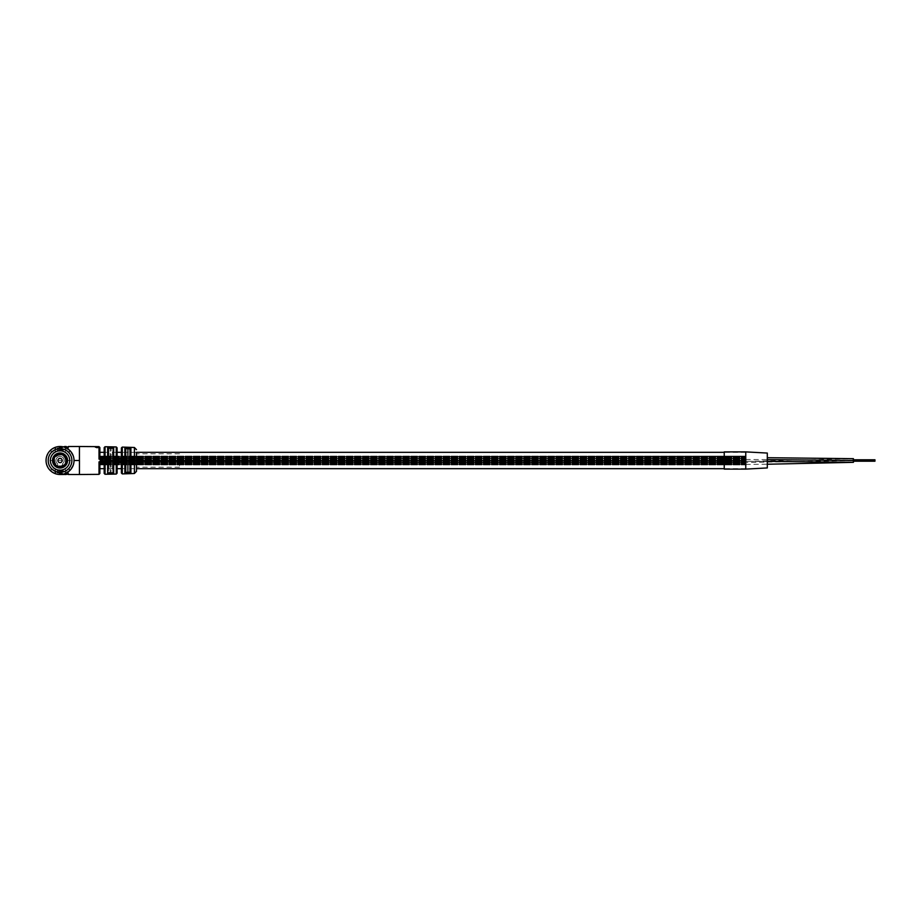 <?xml version="1.0" encoding="UTF-8"?>
<svg xmlns="http://www.w3.org/2000/svg" width="921" height="921" viewBox="0 0 921 921"><rect width="100%" height="100%" fill="white"/><g stroke="black" fill="none" stroke-linecap="round" stroke-linejoin="round"><path stroke-width="0.69" stroke-dasharray="4.61 3.45" d="M99.871 460.5L99.871 464.368A1.727 1.727 0 0 1 101.598 462.653L105.052 461.882L99.019 461.882L99.871 468.685L99.871 456.206L99.871 464.794L99.871 458.67L99.871 462.33L99.871 458.67L99.871 462.33L99.871 460.247L745.768 460.488L745.768 464.23L745.768 456.666L745.768 464.334L745.768 452.315L745.768 468.685L745.768 451.889L745.768 469.111L745.768 456.206L745.768 464.794L745.768 458.67L745.768 462.33L745.768 458.67L745.768 462.33L745.768 460.247L99.871 460.488M99.871 458.808L99.871 459.637L99.871 458.808L745.768 458.831L745.768 461.26L745.768 458.808L99.871 458.831M99.871 458.301L745.768 458.336L99.871 458.336M99.871 457.415L99.871 456.079L99.871 457.415M745.768 457.415L745.768 456.079L745.768 457.415M99.871 461.916L99.871 461.076L99.871 462.457L745.768 461.64L745.768 462.722L745.768 461.076L745.768 462.457L99.871 461.916M99.871 462.941L745.768 462.895L99.871 462.895M745.768 463.77L745.768 464.921L745.768 463.77M853.422 460.569L853.422 458.67L853.422 462.33L853.422 460.569L745.768 462.503M767.297 461.375L745.768 461.26L745.768 457.599L745.768 461.26L853.422 462.33L853.422 458.67L853.422 462.33L853.422 458.67L745.768 461.363L99.871 460.776L99.871 461.363L745.768 460.799L99.871 460.776L745.768 460.799M724.24 469.111L724.24 451.889M767.297 467.937L767.297 453.063M745.768 464.449L767.297 464.242M745.768 464.529L99.871 464.506L745.768 464.506M745.768 462.446L99.871 462.457L745.768 462.457M745.768 461.363L99.871 461.352L745.768 461.375M745.768 459.637L99.871 459.625L745.768 459.648M853.26 458.67L767.297 457.714M99.019 446.65L99.019 459.119L99.859 456.712L745.768 456.689L99.871 456.137L745.768 456.931L745.768 456.079L99.871 456.931L99.871 452.315M745.768 457.058L99.871 457.046L745.768 457.046M745.768 459.924L99.871 459.913L745.768 459.913M179.537 460.5L179.537 467.177L179.537 460.5M121.399 468.685L136.481 468.685L136.481 452.315L121.399 452.315M98.789 446.881L94.99 447.261L98.789 447.088L96.544 446.708M95.093 447.03L95.692 447.042M98.789 447.698L96.141 447.341L98.789 448.101M104.177 452.315L117.094 452.315L116.253 459.119L122.286 459.119L121.399 456.62L121.399 447.951M67.509 451.889L69.662 451.889L67.509 451.889M67.509 449.057C70.215 451.175 70.215 451.094 67.509 448.792C64.792 447.399 64.792 447.479 67.509 449.057C70.215 451.175 70.215 451.094 67.509 448.792C64.792 447.399 64.792 447.479 67.509 449.057M73.392 456.309L74.037 460.5C74.624 458.198 72.909 454.755 68.902 450.162L69.662 451.889M53.268 451.889L51.116 451.889L53.268 451.889M53.268 448.446C55.997 447.122 55.997 447.192 53.268 448.654C50.551 450.438 50.551 450.369 53.268 448.446C55.997 447.122 55.997 447.192 53.268 448.654C50.551 450.438 50.551 450.369 53.268 448.446M67.509 469.111L69.662 469.111L67.509 469.111M67.509 471.943C70.215 469.825 70.215 469.917 67.509 472.208C64.792 473.613 64.792 473.521 67.509 471.943C70.215 469.825 70.215 469.917 67.509 472.208C64.792 473.613 64.792 473.521 67.509 471.943M73.392 464.691L74.037 460.5C74.624 462.826 72.897 466.268 68.879 470.85L69.662 469.111M53.268 469.111L51.116 469.111L53.268 469.111M53.268 472.554C55.997 473.878 55.997 473.808 53.268 472.346C50.551 470.562 50.551 470.631 53.268 472.554C55.997 473.878 55.997 473.808 53.268 472.346C50.551 470.562 50.551 470.631 53.268 472.554M130.022 452.315L130.022 468.685L130.022 452.315M125.693 448.446L127.397 448.17L124.876 447.226L125.705 448.642L125.705 472.358L125.705 448.642L128.364 448.193L128.295 472.162L128.295 448.838L130.022 448.838L130.909 447.422L128.364 448.193L130.045 448.585M112.788 452.315L112.788 468.685M108.471 448.043L110.163 447.744L107.642 446.846L108.482 448.239L108.482 472.761L108.482 448.239L111.13 447.767L111.073 472.646L111.073 448.354L112.788 448.354L112.788 472.646L112.788 448.354L113.674 446.961L111.13 447.767L112.811 448.124M46.695 464.691L46.05 460.5L79.425 460.5C79.425 478.552 79.425 478.552 79.425 460.5C79.425 442.448 79.425 442.448 79.425 460.5L79.459 474.499M64.228 473.855L60.049 474.499L55.859 473.855M53.349 472.795L51.092 471.264M49.285 469.445L47.754 467.189M46.05 460.5L46.695 456.309M47.754 453.811L49.285 451.555M51.092 449.736L53.349 448.205M55.859 447.146L60.049 446.501L64.228 447.146M63.63 446.501L55.007 448.481L55.007 451.785L68.384 448.562L68.384 447.238L63.63 446.973L55.007 448.907L55.007 452.223L68.384 448.988L68.384 446.973M65.356 451.889L65.633 447.951L59.75 446.512M66.738 448.205L68.994 449.736M70.802 451.555L72.333 453.811M72.333 467.189L70.802 469.445M68.994 471.264L66.738 472.795M63.653 474.453L55.007 472.519L55.007 469.215L68.384 472.438L68.384 473.774L63.653 474.062L55.007 472.082L55.007 468.777L68.384 472.001L68.384 474.062M65.356 469.111L65.644 473.049L59.842 474.488M122.286 473.912L122.286 461.882L116.253 461.882L117.094 464.38A1.727 1.727 0 0 1 118.821 462.653L122.286 461.882L121.422 464.265A1.727 1.681 -90 0 0 119.753 462.653L118.821 462.653M124.876 447.226L124.876 473.774L125.705 472.358L125.705 448.642M130.022 448.838L130.022 472.162L128.295 472.162L130.909 473.578L130.045 472.415L127.397 472.83L127.432 448.642L127.432 472.358L125.705 472.358M112.811 472.876L111.13 473.233L113.674 474.039L112.788 472.646L110.163 473.256L110.209 448.239L110.209 472.761L108.482 472.761L107.642 474.154L110.163 473.256L108.471 472.957M108.482 452.315L108.482 468.685M118.821 458.347L118.821 458.347A1.727 1.727 0 0 1 117.094 456.62M121.422 456.735A1.727 1.681 -90 0 1 119.753 458.347L122.286 459.119L122.286 447.088M104.177 447.594L104.177 456.62L105.052 459.119L105.052 446.731M101.598 458.347L101.598 458.347A1.727 1.727 0 0 1 99.871 456.62M104.2 456.724A1.727 1.692 -90 0 1 102.519 458.347L105.052 459.119L99.019 459.119L101.552 458.347A1.727 1.692 90 0 1 99.859 456.712M99.871 464.311L745.768 464.311L99.871 464.311A1.727 1.692 -90 0 1 101.552 462.653L101.598 462.653M105.052 474.269L105.052 461.882L104.177 468.685L117.094 468.685L117.094 464.38M121.422 464.265L121.399 473.049M98.685 446.973L98.835 447.571L97.004 448.02L95.185 447.353L96.97 447.859L98.294 446.984M97.177 447.203L98.789 447.226L96.187 447.134L97.177 446.777M96.187 446.627L98.789 446.65M96.555 447.134L98.789 446.892M104.2 464.276A1.727 1.692 -90 0 0 102.519 462.653L99.019 461.882L99.019 474.35M117.082 464.288A1.727 1.692 -90 0 1 118.774 462.653L116.253 461.882L116.253 474.062M116.253 446.938L116.253 459.119L118.774 458.347A1.727 1.692 90 0 1 117.082 456.712M124.876 473.774L127.397 472.83L125.693 472.554M119.684 458.347A1.727 1.727 0 0 0 121.399 456.62M121.399 464.38A1.727 1.727 0 0 0 119.684 462.653M104.177 464.38A1.727 1.727 0 0 0 102.461 462.653M102.461 458.347A1.727 1.727 0 0 0 104.177 456.62M67.118 446.938L62.651 447.146L62.651 448.078L60.452 448.573L60.452 447.514L57.183 448.366L57.183 450.53L66.208 448.435L66.208 446.961L63.63 446.938M64.47 446.535L62.651 446.708L62.651 447.652L60.452 448.573M60.452 448.136L60.452 447.514M60.452 447.088L57.183 448.366M57.183 447.94L57.183 450.53M57.183 450.104L66.208 448.435M66.208 446.524L66.208 447.997M67.083 474.062L62.651 473.855L62.651 472.91L60.452 472.427L60.452 473.486L57.183 472.634L57.183 470.458L66.208 472.565L66.208 474.039L63.653 474.062M64.113 474.442L62.651 474.28L62.651 473.348L60.452 472.853L60.452 473.486M60.452 473.912L57.183 472.634M57.183 473.06L57.183 470.458M57.183 470.896L66.208 472.565M66.208 474.476L66.208 472.991M55.951 460.5A4.087 4.087 0 0 1 60.049 456.413A4.087 4.087 0 0 1 62.409 463.839L62.409 463.804A4.064 4.064 0 0 0 64.113 460.5A4.087 4.087 0 0 1 62.409 463.839L62.409 465.784A5.791 5.791 0 0 1 57.678 465.784L57.678 463.804A4.064 4.064 0 0 1 60.049 456.413A4.087 4.087 0 0 1 64.136 460.5A4.064 4.064 0 0 0 60.049 456.436A4.064 4.064 0 0 0 55.974 460.5A4.064 4.064 0 0 1 60.049 456.436A4.064 4.064 0 0 1 62.409 463.804L62.409 465.784A5.791 5.791 0 0 0 65.84 460.5A5.814 5.814 0 0 1 60.049 466.314A5.814 5.814 0 0 1 54.235 460.5A5.814 5.814 0 0 1 60.049 454.686A5.814 5.814 0 0 1 65.863 460.5C66.174 467.972 53.913 467.972 54.247 460.5C53.913 453.028 66.174 453.028 65.852 460.5A5.791 5.791 0 0 0 60.049 454.709A5.791 5.791 0 0 0 57.678 465.784L57.678 463.839A4.087 4.087 0 0 1 55.951 460.5A4.064 4.064 0 0 0 57.678 463.804L57.678 463.839A4.087 4.087 0 0 1 55.951 460.5M67.578 460.5A7.541 7.541 0 0 0 60.049 452.959A7.541 7.541 0 0 0 52.509 460.5A7.541 7.541 0 0 0 60.049 468.041A7.541 7.541 0 0 0 67.578 460.5A7.541 7.541 0 0 0 60.049 452.959A7.541 7.541 0 0 0 52.509 460.5A7.541 7.541 0 0 0 60.049 468.041A7.541 7.541 0 0 0 67.578 460.5A7.518 7.518 0 0 0 60.049 452.982A7.518 7.518 0 0 0 52.532 460.5A7.518 7.518 0 0 0 60.049 468.018A7.518 7.518 0 0 0 67.555 460.5A7.518 7.518 0 0 0 60.049 452.982A7.518 7.518 0 0 0 52.532 460.5A7.518 7.518 0 0 0 60.049 468.018A7.518 7.518 0 0 0 67.555 460.5A7.541 7.541 0 0 0 60.049 452.959A7.541 7.541 0 0 0 52.509 460.5A7.541 7.541 0 0 0 60.049 468.041A7.541 7.541 0 0 0 67.578 460.5M66.911 460.5A6.873 6.873 0 0 0 60.049 453.627A6.873 6.873 0 0 0 53.176 460.5A6.873 6.873 0 0 0 60.049 467.373A6.873 6.873 0 0 0 66.911 460.5A6.873 6.873 0 0 0 60.049 453.627A6.873 6.873 0 0 0 53.176 460.5A6.873 6.873 0 0 0 60.049 467.373A6.873 6.873 0 0 0 66.911 460.5M66.934 460.5A6.884 6.884 0 0 0 60.049 453.616A6.884 6.884 0 0 0 53.153 460.5A6.884 6.884 0 0 0 60.049 467.384A6.884 6.884 0 0 0 66.934 460.5M65.426 460.5A5.388 5.388 0 0 0 60.049 455.112A5.388 5.388 0 0 0 54.661 460.5A5.388 5.388 0 0 0 60.049 465.888A5.388 5.388 0 0 0 65.426 460.5M69.731 460.5A9.694 9.694 0 0 0 60.049 450.806A9.694 9.694 0 0 0 50.356 460.5A9.694 9.694 0 0 0 60.049 470.194A9.694 9.694 0 0 0 69.731 460.5M57.896 460.5A2.153 2.153 0 0 1 60.049 458.347A2.153 2.153 0 0 1 62.202 460.5A2.153 2.153 0 0 1 60.049 462.653A2.153 2.153 0 0 1 57.896 460.5A2.153 2.153 0 0 1 60.049 458.347A2.153 2.153 0 0 1 62.202 460.5A2.153 2.153 0 0 1 60.049 462.653A2.153 2.153 0 0 1 57.896 460.5M745.768 459.487L767.297 459.591M79.459 446.501L79.459 460.5M134.408 447.491L134.408 473.509M130.909 473.578L130.909 447.422M113.674 474.039L113.674 446.961M107.642 446.846L107.642 474.154M745.768 464.23L99.871 464.253L745.768 464.23M745.768 464.334L99.871 464.334L745.768 464.368M745.768 456.77L99.871 456.781L745.768 456.77M745.768 460.201L99.871 460.224L745.768 460.201M745.768 459.084L99.871 459.084L745.768 459.084M745.768 458.577L99.871 458.577L745.768 458.577M745.768 458.105L99.871 458.105L745.768 458.105M745.768 457.691L99.871 457.691L745.768 457.691M745.768 457.334L99.871 457.346L745.768 457.334M745.768 456.828L99.871 456.828L745.768 456.828M745.768 456.931L99.871 456.954L745.768 456.931M745.768 457.184L99.871 457.184L745.768 457.138M745.768 457.507L99.871 457.507L745.768 457.507M745.768 457.887L99.871 457.887L745.768 457.887M745.768 459.349L99.871 459.36L745.768 459.349M745.768 461.064L99.871 461.087L745.768 461.064M745.768 461.64L99.871 461.651L745.768 461.64M745.768 462.192L99.871 462.169L745.768 462.192M745.768 462.722L99.871 462.722L745.768 462.722M745.768 463.217L99.871 463.217L745.768 463.217M745.768 463.654L99.871 463.666L745.768 463.654M745.768 464.046L99.871 464.069L745.768 464.046M745.768 464.621L99.871 464.621L745.768 464.621M745.768 464.794L99.871 464.794L745.768 464.794M745.768 464.898L99.871 464.863L745.768 464.898M745.768 464.921L99.871 464.921L745.768 464.921M745.768 464.714L99.871 464.714L745.768 464.714M745.768 463.862L99.871 463.862L745.768 463.816M745.768 463.436L99.871 463.436L745.768 463.436M745.768 462.975L99.871 462.975L745.768 462.975M745.768 452.315L724.24 452.315M745.768 468.685L724.24 468.685M745.768 462.423L99.871 462.423L745.768 462.423M745.768 463.309L99.871 463.309L745.768 463.309M745.768 463.954L99.871 463.954L745.768 463.954M745.768 464.172L99.871 464.172L745.768 464.172M745.768 463.493L99.871 463.493L745.768 463.493M745.768 463.113L99.871 463.113L745.768 463.113M745.768 462.664L99.871 462.664L745.768 462.664M745.768 458.278L99.871 458.278L745.768 458.278M745.768 457.783L99.871 457.783L745.768 457.783M745.768 456.379L99.871 456.379L745.768 456.379M745.768 456.206L99.871 456.206L745.768 456.206M745.768 456.102L99.871 456.102L745.768 456.137M745.768 456.079L99.871 456.079L745.768 456.079M745.768 456.286L99.871 456.286L745.768 456.286M745.768 456.494L99.871 456.494L745.768 456.494M745.768 457.564L99.871 457.564L745.768 457.564M745.768 458.025L99.871 458.025L745.768 458.025M745.768 458.543L99.871 458.543L745.768 458.543M745.768 462.33L99.871 462.33L745.768 462.33M745.768 458.67L99.871 458.67L745.768 458.67M745.768 460.753L99.871 460.753L745.768 460.753M745.768 461.214L99.871 461.214L745.768 461.214M745.768 460.304L99.871 460.304L745.768 460.304M745.768 459.786L99.871 459.786L745.768 459.786M745.768 460.247L99.871 460.247L745.768 460.247M745.768 460.696L99.871 460.696L745.768 460.696M874.95 460.247L853.422 460.247L874.95 460.247M874.95 460.753L853.422 460.753L874.95 460.753M874.95 460.696L853.422 460.696L874.95 460.696M874.95 461.214L853.422 461.214M874.95 460.304L853.422 460.304L874.95 460.304M874.95 459.786L853.422 459.786M179.537 467.177L136.481 467.177M179.537 453.823L136.481 453.823M55.421 447.479L55.421 451.889M55.421 473.521L55.421 469.111M51.116 470.93L51.116 469.111M51.116 450.07L51.116 451.889"/><path stroke-width="1.38" d="M99.871 464.38L99.871 473.486L99.871 464.38A1.727 1.727 0 0 1 101.598 462.653L99.019 461.882L105.052 461.882L104.177 464.38A1.727 1.727 0 0 0 102.461 462.653L105.052 461.882L105.052 474.269L116.253 474.062L116.253 461.882L122.286 461.882L121.399 464.38A1.727 1.727 0 0 0 119.684 462.653L122.286 461.882L122.286 473.912L121.399 473.049L121.399 464.38M853.226 458.67L853.422 462.33L767.297 464.242M724.24 451.889L724.24 469.111L745.768 469.111L767.297 467.937L767.297 453.063L745.768 451.889L745.768 469.111L745.768 451.889L724.24 451.889M98.685 446.973L97.004 447.618L95.197 446.938L98.282 447.41M96.544 446.708L98.789 446.881L96.532 447.134M98.789 446.639L96.187 446.627M95.692 446.616L95.093 446.604M122.286 459.119L116.253 459.119L117.094 456.62A1.727 1.727 0 0 0 118.821 458.347L119.684 458.347A1.727 1.727 0 0 0 121.399 456.62L121.399 447.951L122.286 447.088L122.286 459.119L119.753 458.347A1.727 1.681 90 0 0 121.422 456.735L122.286 459.119M108.482 452.315L108.471 448.043L107.642 446.846L113.674 446.961L107.642 446.846L110.209 448.239L108.482 448.239L108.482 468.685M124.876 447.226L130.909 447.422L124.876 447.226L127.432 448.642L125.705 448.642L125.705 472.358L124.876 473.774L130.909 473.578L124.876 473.774L124.876 447.226L125.705 448.642M130.022 448.838L130.022 452.315L130.022 448.838L128.295 448.838L130.909 447.422L130.022 448.838L130.022 472.162L130.022 468.685L130.045 472.415L130.909 473.578L128.295 472.162L130.045 472.415L124.876 473.774M112.788 468.685L112.788 452.315M724.24 452.315L136.481 452.315L136.481 471.356L136.481 468.685L724.24 468.685M74.037 460.5L79.425 460.5C79.425 478.552 79.425 478.552 79.425 460.5C79.425 442.448 79.425 442.448 79.425 460.5L79.425 446.501L99.019 446.65L99.871 447.514L99.871 456.62A1.727 1.727 0 0 0 101.598 458.347L102.519 458.347A1.727 1.692 90 0 0 104.2 456.724L105.052 459.119L102.519 458.347L99.019 459.119L99.871 456.62M60.049 474.499A13.999 13.999 0 0 1 46.05 460.5A13.999 13.999 0 0 1 60.049 446.501A13.999 13.999 0 0 1 74.037 460.5A13.999 13.999 0 0 1 60.049 474.499L63.653 474.499M55.859 473.855L53.349 472.795M51.092 471.264L49.285 469.445M47.754 467.189L46.695 464.691M46.695 456.309L47.754 453.811M49.285 451.555L51.092 449.736M53.349 448.205L55.859 447.146M79.425 446.501L68.384 446.501L68.384 447.238L60.049 446.501M64.228 447.146L66.738 448.205M68.994 449.736L70.802 451.555M72.333 453.811L73.392 456.309M73.392 464.691L72.333 467.189M70.802 469.445L68.994 471.264M66.738 472.795L64.228 473.855M66.208 474.062L68.384 474.465L68.384 473.774L63.653 474.453M107.642 474.154L113.674 474.039L107.642 474.154L108.482 472.761L110.209 472.761L107.642 474.154L107.642 446.846M125.705 472.358L127.432 472.358L125.693 472.554M112.811 448.124L111.073 448.354L111.13 447.767L113.674 446.961L112.811 448.124L108.471 448.043M121.399 452.315L117.094 452.315L117.094 447.802L117.094 456.62M102.461 458.347A1.727 1.727 0 0 0 104.177 456.62L104.177 447.594L105.052 446.731L105.052 459.119L99.871 459.119M104.177 452.315L99.871 452.315L99.871 447.514M99.871 468.685L104.177 468.685L104.177 473.406L104.177 464.38M117.082 464.288A1.727 1.692 90 0 1 118.774 462.653L116.253 461.882L117.094 464.38L117.094 473.198L117.094 468.685L121.399 468.685M99.871 462.181L99.019 461.882L99.859 464.288A1.727 1.692 90 0 1 101.552 462.653M112.788 472.646L113.674 474.039L111.13 473.233L112.788 472.646M117.082 456.712A1.727 1.692 -90 0 0 118.774 458.347L116.253 459.119L116.253 446.938L105.052 446.731M130.045 448.585L125.693 448.446M112.811 472.876L108.471 472.957M117.094 464.38A1.727 1.727 0 0 1 118.821 462.653M121.422 464.265A1.727 1.681 90 0 0 119.753 462.653M104.2 464.276A1.727 1.692 90 0 0 102.519 462.653M99.859 456.712A1.727 1.692 -90 0 0 101.552 458.347M66.208 446.524L65.437 446.512L66.208 446.766M65.437 446.512L64.47 446.535M66.208 474.499L65.46 474.499L66.208 474.223M65.46 474.499L64.113 474.442M67.152 460.5A7.103 7.103 0 0 0 60.049 453.397A7.103 7.103 0 0 0 52.934 460.5A7.103 7.103 0 0 0 60.049 467.603A7.103 7.103 0 0 0 67.152 460.5M52.509 460.5A7.541 7.541 0 0 1 60.049 452.959A7.541 7.541 0 0 1 67.578 460.5A7.541 7.541 0 0 1 60.049 468.041A7.541 7.541 0 0 1 52.509 460.5M66.934 460.5A6.884 6.884 0 0 0 60.049 453.616A6.884 6.884 0 0 0 53.153 460.5A6.884 6.884 0 0 0 60.049 467.384A6.884 6.884 0 0 0 66.934 460.5M66.508 460.5A6.459 6.459 0 0 0 60.049 454.041A6.459 6.459 0 0 0 53.591 460.5A6.459 6.459 0 0 0 60.049 466.959A6.459 6.459 0 0 0 66.508 460.5M62.202 460.5A2.153 2.153 0 0 0 60.049 458.347A2.153 2.153 0 0 0 57.896 460.5A2.153 2.153 0 0 0 60.049 462.653A2.153 2.153 0 0 0 62.202 460.5M69.731 460.5A9.694 9.694 0 0 0 60.049 450.806A9.694 9.694 0 0 0 50.356 460.5A9.694 9.694 0 0 0 60.049 470.194A9.694 9.694 0 0 0 69.731 460.5M767.297 459.591L853.422 460.5M99.019 459.119L99.019 446.65M113.674 446.961L113.674 474.039M130.909 447.422L130.909 473.578M136.481 471.356L134.408 473.509L134.408 447.491L136.481 449.644M68.384 474.499L79.425 474.499L79.459 460.5M60.049 448.654A11.846 11.846 0 0 0 48.203 460.5A11.846 11.846 0 0 0 60.049 472.346A11.846 11.846 0 0 0 71.884 460.5A11.846 11.846 0 0 0 60.049 448.654M99.871 461.882L99.019 461.882L99.019 474.35L99.871 473.486M767.297 461.375L853.422 462.33M767.297 457.714L853.422 458.67M874.95 461.214L853.422 461.214M874.95 460.247L853.422 460.247M874.95 460.753L853.422 460.753M874.95 459.786L853.422 459.786M122.286 447.088L134.408 447.491M79.459 474.499L99.019 474.35M134.408 473.509L122.286 473.912M105.052 474.269L104.177 473.406M116.253 474.062L117.094 473.198M118.774 458.347L119.753 458.347M116.253 446.938L117.094 447.802M66.208 446.938L68.384 446.938"/></g></svg>
